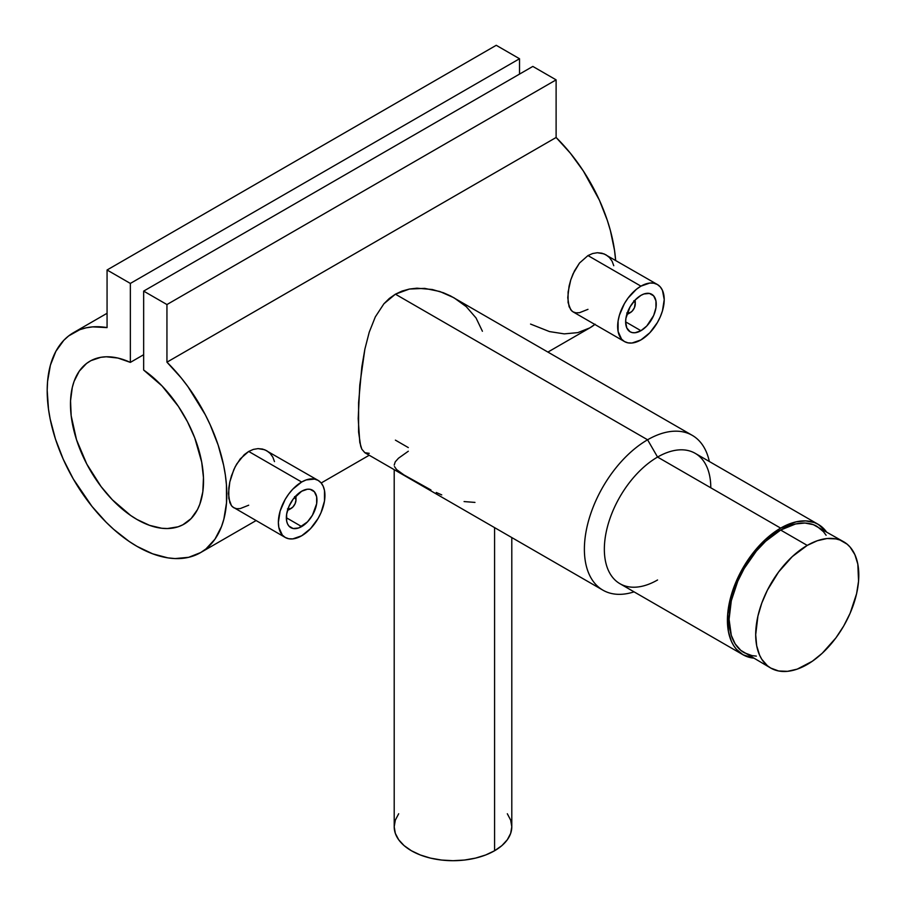 <?xml version="1.0" encoding="UTF-8"?>
<svg xmlns="http://www.w3.org/2000/svg" width="906" height="906" viewBox="0 0 906 906"><rect width="100%" height="100%" fill="white"/><g stroke="black" fill="none" stroke-linecap="round" stroke-linejoin="round"><path stroke-width="1.36" d="M826.113 535.253L823.509 531.743L817.099 526.431A72.91 42.095 120 0 0 780.644 530.044L807.246 545.401A72.91 42.095 -60 0 1 843.713 541.788A72.91 42.095 -60 0 1 854.879 600.214A72.91 42.095 -60 0 1 807.246 664.472A72.91 42.095 -60 0 1 770.791 668.084A72.91 42.095 -60 0 1 759.613 609.659A72.91 42.095 -60 0 1 807.246 545.401L780.644 530.044A72.91 42.095 120 0 0 733.011 594.291A72.91 42.095 120 0 0 744.188 652.716L752.003 655.616L756.34 656.114M807.246 545.401L817.314 540.735L826.985 538.538L835.898 538.9L839.964 540.033L847.11 544.155L850.122 547.111L854.879 554.653L857.823 564.132L858.56 581.154L856.589 593.736L850.122 613.26L843.713 625.989L835.898 637.903L822.218 653.271L812.308 661.267L797.189 669.138L787.518 671.335L778.605 670.972L770.791 668.084L767.393 665.717L761.776 659.251L759.613 655.219L756.68 645.74L755.695 634.698L757.914 616.137L761.776 603.124L767.393 590.18L778.605 571.969L792.286 556.601L807.246 545.401M843.713 541.788L813.35 524.665L804.947 523.034L795.604 523.962L780.644 530.044L765.672 541.244L756.34 551.097L744.188 568.526L737.767 581.244L731.301 600.78L729.081 619.342L731.301 635.344L735.174 643.894L740.791 650.349L770.791 668.084M294.541 496.658L296.002 499.885L295.152 503.577L292.921 506.986L289.342 509.489A9.411 5.436 -60 0 1 287.542 510.248A9.411 5.436 120 0 0 289.342 509.489L291.007 508.526A7.055 4.077 -60 0 1 287.915 509.07M301.653 491.245A21.642 12.491 -60 0 1 312.468 490.18A21.642 12.491 -60 0 1 315.786 507.519A21.642 12.491 -60 0 1 301.653 526.579L286.353 517.745L301.653 526.579A21.642 12.491 -60 0 1 290.837 527.654A21.642 12.491 -60 0 1 287.519 510.316A21.642 12.491 -60 0 1 301.653 491.245L293.148 499.138L288.935 506.443L286.647 514.132L286.647 521.029L287.519 523.838L288.935 526.08L293.148 528.515L298.663 527.971L307.508 521.856L312.468 515.163L316.658 503.702L316.658 496.805L314.371 491.754L310.158 489.319L307.508 489.206L301.653 491.245M248.686 505.22L240.192 508.594L236.693 508.708L233.771 507.745L231.46 505.684L232.536 506.85L285.186 537.428A32.933 19.015 -60 0 1 280.147 511.041A32.933 19.015 -60 0 1 301.653 482.026L248.686 451.448L240.215 458.923L235.164 466.805L231.472 475.786L229.818 481.935L228.471 493.544L229.807 502.581L231.46 505.684L228.81 498.47L228.81 487.949L229.818 481.935L233.782 469.716L236.693 464.031L244.246 454.665L248.686 451.448L253.374 449.399L258.074 448.617L262.604 449.07L266.692 450.712L270.169 453.442L272.819 457.122L274.473 461.596M318.119 480.395L264.711 449.75L258.074 448.617L253.374 449.399L248.686 451.448L301.653 482.026L306.194 479.92L314.586 479.093L318.119 480.395L321.018 482.796L323.17 486.205L324.495 490.486L324.495 500.973L321.018 512.671L318.119 518.425L310.565 528.606L301.653 535.797A32.933 19.015 -60 0 1 285.186 537.428L282.298 535.027L278.822 527.349L278.369 522.354L280.147 511.041L285.186 499.41L288.72 494.03L292.74 489.217L301.653 482.026A32.933 19.015 -60 0 1 318.119 480.395A32.933 19.015 -60 0 1 323.17 506.782A32.933 19.015 -60 0 1 301.653 535.797L292.74 538.9L288.72 538.742L285.186 537.428M633.815 300.781L635.185 302.932L634.438 307.689L632.207 311.109L628.628 313.612A9.411 5.436 -60 0 1 626.816 314.359A9.411 5.436 120 0 0 628.628 313.612L630.293 312.649A7.055 4.077 -60 0 1 627.201 313.193M640.938 295.367A21.642 12.491 -60 0 1 651.754 294.291A21.642 12.491 -60 0 1 655.072 311.63A21.642 12.491 -60 0 1 640.938 330.701L625.638 321.868L640.938 330.701A21.642 12.491 -60 0 1 630.112 331.777A21.642 12.491 -60 0 1 626.805 314.427A21.642 12.491 -60 0 1 640.938 295.367L635.083 300.09L630.112 306.783L625.933 318.244L625.638 321.868L626.805 327.949L630.112 331.777L632.433 332.627L635.083 332.74L640.938 330.701L646.793 325.979L653.656 315.503L655.944 307.814L655.944 300.917L653.656 295.866L649.432 293.431L643.917 293.974L640.938 295.367M587.971 309.342L579.478 312.706L575.978 312.83L573.056 311.868L624.472 341.551A32.933 19.015 -60 0 1 619.421 315.163A32.933 19.015 -60 0 1 640.938 286.149L587.971 255.571L579.5 263.034L574.449 270.928L570.757 279.897L569.093 286.058L567.756 297.666L569.093 306.692L571.822 310.973L573.045 311.857L570.746 309.807L568.085 302.593L568.096 292.06L570.757 279.897L573.056 273.827L579.5 263.034L587.971 255.571L592.66 253.521L597.36 252.729L601.89 253.193L605.978 254.824L609.455 257.553L612.105 261.245L613.758 265.707M657.405 284.518L603.996 253.861L597.36 252.729L592.66 253.521L587.971 255.571L640.938 286.149L649.851 283.046L653.872 283.204L657.405 284.518L660.293 286.919L662.445 290.328L664.223 299.592L662.445 310.905L660.293 316.794L657.405 322.536L649.851 332.729L640.938 339.92A32.933 19.015 -60 0 1 624.472 341.551L621.573 339.15L618.096 331.46L618.096 320.973L619.421 315.163L624.472 303.521L628.005 298.142L636.397 289.286L640.938 286.149A32.933 19.015 -60 0 1 657.405 284.518A32.933 19.015 -60 0 1 662.445 310.905A32.933 19.015 -60 0 1 640.938 339.92L632.026 343.012L628.005 342.853L624.472 341.551M494.574 850.757L494.574 527.62L494.574 850.757A58.799 33.952 0 0 0 511.799 826.748L510.667 833.373L507.326 839.737L501.89 845.615L494.574 850.757L485.673 854.981L475.503 858.118L464.472 860.043L453 860.7L441.528 860.043L430.497 858.118L420.327 854.981L411.426 850.757L404.11 845.615L398.674 839.737L395.333 833.373L394.201 826.748A58.799 33.952 0 0 0 430.497 858.118A58.799 33.952 0 0 0 494.574 850.757M394.201 465.072L395.243 461.856L398.47 458.232L408.312 451.233M430.939 489.942L403.94 474.914L396.647 469.625L394.484 466.579M441.743 494.891L436.273 492.49M474.971 502.411L464.076 501.573M657.563 579.976A75.266 43.454 -60 0 1 604.347 549.24A75.266 43.454 -60 0 1 657.563 457.066L647.586 439.784A89.377 51.608 120 0 0 584.755 541.176A89.377 51.608 120 0 0 634.053 591.856A89.377 51.608 -60 0 1 602.898 590.157A89.377 51.608 -60 0 1 589.194 518.538A89.377 51.608 -60 0 1 647.586 439.784L395.401 294.178L389.308 298.448L383.906 303.782L375.322 316.885L369.229 332.208L364.88 349.127L359.784 384.993L358.198 418.572L359.784 442.366L361.822 449.183L364.88 452.74L361.822 449.183L360.69 446.194L358.595 432.094L358.595 402.592L361.834 366.862L364.88 349.127L369.229 332.208L375.322 316.885L383.906 303.782L395.401 294.178L409.41 289.048L424.631 288.38L439.784 291.494L453.906 297.734L466.262 306.658L476.058 317.983L482.411 331.256M818.277 524.393L695.196 453.34A75.266 43.454 120 0 0 657.563 457.066A75.266 43.454 120 0 0 608.402 523.385A75.266 43.454 120 0 0 619.931 583.702L743.011 654.755A75.266 43.454 -60 0 1 731.47 594.438A75.266 43.454 -60 0 1 780.644 528.119L657.563 457.066L780.644 528.119L796.091 521.845L805.728 520.893L814.403 522.569L818.277 524.393L826.431 531.822A75.266 43.454 -60 0 0 818.277 524.393A75.266 43.454 -60 0 0 780.644 528.119L765.196 539.682L751.074 555.548L739.5 574.336L731.47 594.438L727.677 614.132L728.447 631.697L731.47 641.482L733.701 645.638L736.385 649.262L743.011 654.755A75.266 43.454 -60 0 0 753.52 658.107L743.011 654.755M602.898 590.157L364.801 452.694L369.24 453.328M166.942 362.174A127.01 73.329 60 0 1 200.509 552.66A127.01 73.329 60 0 1 73.499 479.331A127.01 73.329 60 0 1 73.499 332.661A127.01 73.329 60 0 1 107.067 327.598L92.774 326.873L86.104 327.836L79.83 329.671L68.641 335.933L63.805 340.305L55.855 351.358L50.396 365.209L47.576 381.426L47.191 390.271L48.482 409.093L50.147 418.923L55.459 439.059L63.273 459.308L73.329 479.036L91.959 506.375L106.183 522.275L113.68 529.342L129.15 541.437L136.999 546.363L152.65 553.815L167.814 557.858L175.073 558.572L188.663 557.315L200.668 552.558L205.968 548.911L214.937 539.195L221.517 526.533L223.85 519.206L226.511 502.864L226.421 484.687L225.356 475.072L223.612 465.22L218.142 445.061L210.192 424.823L205.368 414.88L187.893 386.602L181.234 377.938L166.942 362.174L166.942 304.552L556.114 79.864L556.114 137.486L166.942 362.174L166.942 304.552L143.658 291.109L532.83 66.421L556.114 79.864L166.942 304.552L143.658 291.109L143.658 370.067A94.077 54.315 60 0 1 199.66 453.034A94.077 54.315 60 0 1 184.043 524.144A94.077 54.315 60 0 1 89.954 469.818A94.077 54.315 60 0 1 89.966 361.188A94.077 54.315 60 0 1 130.351 362.389L143.658 354.71L130.351 362.389L130.351 283.431L519.523 58.743L519.523 74.111L519.523 58.743L130.351 283.431L107.067 269.988L496.239 45.3L519.523 58.743L496.239 45.3L107.067 269.988L107.067 327.598L107.067 269.988L130.351 283.431L130.351 362.389L117.961 358.063L106.262 356.783L100.804 357.315L90.906 360.656L86.557 363.453L79.275 371.154L74.066 381.426L72.299 387.417L70.543 400.837L71.178 415.763L76.534 439.795L86.783 464.053L101.087 486.59L112.31 499.738L130.691 515.491L136.999 519.478L149.569 525.355L161.687 528.243L167.44 528.538L178.063 526.805L182.853 524.789L191.132 518.572L197.463 509.614L199.83 504.2L202.831 491.777L203.465 477.575L201.698 462.128L194.722 437.802L187.44 421.698L178.335 406.33L162.004 385.911L143.658 370.067L143.658 291.109L532.83 66.421L556.114 79.864L556.114 137.486L166.942 362.174M547.983 352.038L589.681 327.961A127.01 73.329 -120 0 0 594.857 324.45M615.638 260.396A127.01 73.329 -120 0 0 556.114 137.486L570.406 153.25L583.351 170.996L599.376 200.135L607.326 220.373L610.372 230.498L614.528 250.384L615.638 260.396M530.554 324.076L549.5 331.585L564.257 333.872L577.835 332.627L589.851 327.87L595.14 324.223M692.275 435.356L450.497 295.9L443.43 292.774L432.321 289.512L416.964 288.187L409.41 289.048L402.117 291.041L395.401 294.178L647.586 439.784A89.377 51.608 -60 0 1 692.275 435.356A89.377 51.608 -60 0 1 709.319 461.494A89.377 51.608 120 0 0 647.586 439.784L657.563 457.066A75.266 43.454 -60 0 1 710.791 487.79M408.312 447.587L395.401 440.135M394.201 469.67L394.201 826.748L395.333 820.134L398.674 813.758M507.326 813.758L510.667 820.134L511.799 826.748L511.799 537.564M634.2 301.052A7.055 4.077 -60 0 1 635.276 304.008A7.055 4.077 -60 0 1 630.293 312.649L626.759 313M635.276 304.008L635.276 302.083A9.411 5.436 120 0 0 635.027 300.146A9.411 5.436 -60 0 1 635.219 303.148M630.293 312.649L628.628 313.612M294.926 496.941A7.055 4.077 -60 0 1 296.002 499.885A7.055 4.077 -60 0 1 291.007 508.526L287.485 508.878M296.002 499.885L296.002 497.972A9.411 5.436 120 0 0 295.752 496.024A9.411 5.436 -60 0 1 295.934 499.036M291.007 508.526L289.342 509.489M200.509 552.649L256.036 520.599M321.177 482.989L369.218 455.242M73.511 332.649L107.067 313.283"/></g></svg>
